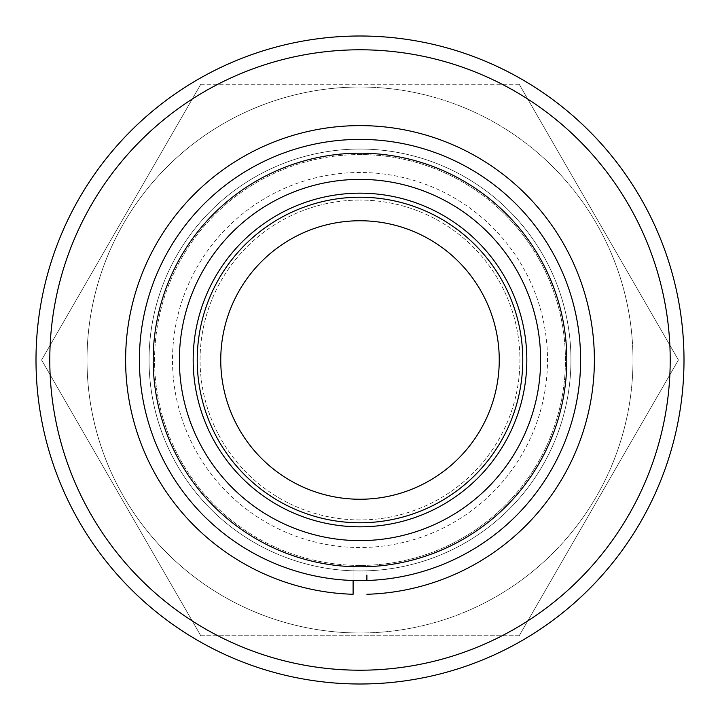<?xml version="1.0" encoding="UTF-8"?>
<svg xmlns="http://www.w3.org/2000/svg" width="720" height="720" viewBox="0 0 720 720"><rect width="100%" height="100%" fill="white"/><g stroke="black" fill="none" stroke-linecap="round" stroke-linejoin="round"><path stroke-width="0.54" stroke-dasharray="3.6 2.7" d="M366.894 580.491L366.894 566.694A206.811 206.811 0 0 0 537.939 254.61A206.811 206.811 0 0 0 182.061 254.61A206.811 206.811 0 0 0 353.106 566.694L353.106 580.491L353.106 566.694M360 547.506A187.506 187.506 0 0 1 172.494 360A187.506 187.506 0 0 1 360 172.494A187.506 187.506 0 0 1 547.506 360A187.506 187.506 0 0 1 360 547.506M360 519.93A159.93 159.93 0 0 1 200.07 360A159.93 159.93 0 0 1 360 200.07A159.93 159.93 0 0 0 200.07 360A159.93 159.93 0 0 0 360 519.93A159.93 159.93 0 0 0 519.93 360A159.93 159.93 0 0 0 360 200.07A159.93 159.93 0 0 1 519.93 360A159.93 159.93 0 0 1 360 519.93M360 87.012A272.988 272.988 0 0 1 632.988 360A272.988 272.988 0 0 1 360 632.988A272.988 272.988 0 0 0 632.988 360A272.988 272.988 0 0 0 360 87.012A272.988 272.988 0 0 1 632.988 360A272.988 272.988 0 0 1 360 632.988A272.988 272.988 0 0 1 87.012 360A272.988 272.988 0 0 1 360 87.012A272.988 272.988 0 0 0 87.012 360A272.988 272.988 0 0 0 360 632.988A272.988 272.988 0 0 1 87.012 360A272.988 272.988 0 0 1 360 87.012M519.201 84.258L360 84.258L519.201 84.258L678.402 360L519.201 84.258M519.201 635.742L678.402 360L519.201 635.742L360 635.742L519.201 635.742M360 49.788A310.212 310.212 0 0 1 670.212 360A310.212 310.212 0 0 1 360 670.212A310.212 310.212 0 0 1 49.788 360A310.212 310.212 0 0 1 360 49.788A310.212 310.212 0 0 1 670.212 360A310.212 310.212 0 0 1 360 670.212A310.212 310.212 0 0 1 49.788 360A310.212 310.212 0 0 1 360 49.788A310.212 310.212 0 0 1 670.212 360A310.212 310.212 0 0 1 360 670.212A310.212 310.212 0 0 1 49.788 360A310.212 310.212 0 0 1 360 49.788M360 36A324 324 0 0 1 684 360A324 324 0 0 1 360 684A324 324 0 0 1 36 360A324 324 0 0 1 360 36A324 324 0 0 1 684 360A324 324 0 0 1 360 684A324 324 0 0 1 36 360A324 324 0 0 1 360 36A324 324 0 0 1 684 360A324 324 0 0 1 360 684A324 324 0 0 1 36 360A324 324 0 0 1 360 36M360 220.752A139.248 139.248 0 0 0 220.752 360A139.248 139.248 0 0 0 360 499.248A139.248 139.248 0 0 0 499.248 360A139.248 139.248 0 0 0 360 220.752M360 139.401A220.599 220.599 0 0 1 580.599 360A220.599 220.599 0 0 1 360 580.599A220.599 220.599 0 0 0 580.599 360A220.599 220.599 0 0 0 360 139.401A220.599 220.599 0 0 1 580.599 360A220.599 220.599 0 0 1 360 580.599A220.599 220.599 0 0 1 139.401 360A220.599 220.599 0 0 1 360 139.401A220.599 220.599 0 0 0 139.401 360A220.599 220.599 0 0 0 360 580.599A220.599 220.599 0 0 1 139.401 360A220.599 220.599 0 0 1 360 139.401M360 565.434A205.434 205.434 0 0 1 154.566 360A205.434 205.434 0 0 1 360 154.566A205.434 205.434 0 0 1 565.434 360A205.434 205.434 0 0 1 360 565.434A205.434 205.434 0 0 1 154.566 360A205.434 205.434 0 0 1 360 154.566A205.434 205.434 0 0 1 565.434 360A205.434 205.434 0 0 1 360 565.434A205.434 205.434 0 0 0 565.434 360A205.434 205.434 0 0 0 360 154.566A205.434 205.434 0 0 1 565.434 360A205.434 205.434 0 0 1 360 565.434M360 193.176A166.824 166.824 0 0 0 193.176 360A166.824 166.824 0 0 0 360 526.824A166.824 166.824 0 0 0 526.824 360A166.824 166.824 0 0 0 360 193.176M200.799 84.258L360 84.258L200.799 84.258L41.598 360L200.799 84.258M200.799 635.742L41.598 360L200.799 635.742L360 635.742L200.799 635.742M360 570.942A210.942 210.942 0 0 1 149.058 360A210.942 210.942 0 0 1 360 149.058A210.942 210.942 0 0 1 570.942 360A210.942 210.942 0 0 1 360 570.942A210.942 210.942 0 0 1 149.058 360A210.942 210.942 0 0 1 360 149.058A210.942 210.942 0 0 1 570.942 360A210.942 210.942 0 0 1 360 570.942"/><path stroke-width="1.08" d="M366.894 575.064L366.894 580.491M366.894 594.279A234.387 234.387 0 0 0 561.825 240.822A234.387 234.387 0 0 0 158.175 240.822A234.387 234.387 0 0 0 353.106 594.279L353.106 580.491L353.106 594.279M360 36A324 324 0 0 1 684 360A324 324 0 0 1 360 684A324 324 0 0 1 36 360A324 324 0 0 1 360 36M360 49.788A310.212 310.212 0 0 1 670.212 360A310.212 310.212 0 0 1 360 670.212A310.212 310.212 0 0 1 49.788 360A310.212 310.212 0 0 1 360 49.788M360 197.226A162.774 162.774 0 0 0 197.226 360A162.774 162.774 0 0 0 360 522.774A162.774 162.774 0 0 0 522.774 360A162.774 162.774 0 0 0 360 197.226M360 220.752A139.248 139.248 0 0 0 220.752 360A139.248 139.248 0 0 0 360 499.248A139.248 139.248 0 0 0 499.248 360A139.248 139.248 0 0 0 360 220.752M360 540.612A180.612 180.612 0 0 1 179.388 360A180.612 180.612 0 0 1 360 179.388A180.612 180.612 0 0 1 540.612 360A180.612 180.612 0 0 1 360 540.612M360 526.824A166.824 166.824 0 0 1 193.176 360A166.824 166.824 0 0 1 360 193.176A166.824 166.824 0 0 1 526.824 360A166.824 166.824 0 0 1 360 526.824M360 153.189A206.811 206.811 0 0 1 566.811 360A206.811 206.811 0 0 1 360 566.811A206.811 206.811 0 0 1 153.189 360A206.811 206.811 0 0 1 360 153.189M360 139.401A220.599 220.599 0 0 1 580.599 360A220.599 220.599 0 0 1 360 580.599A220.599 220.599 0 0 1 139.401 360A220.599 220.599 0 0 1 360 139.401"/></g></svg>
